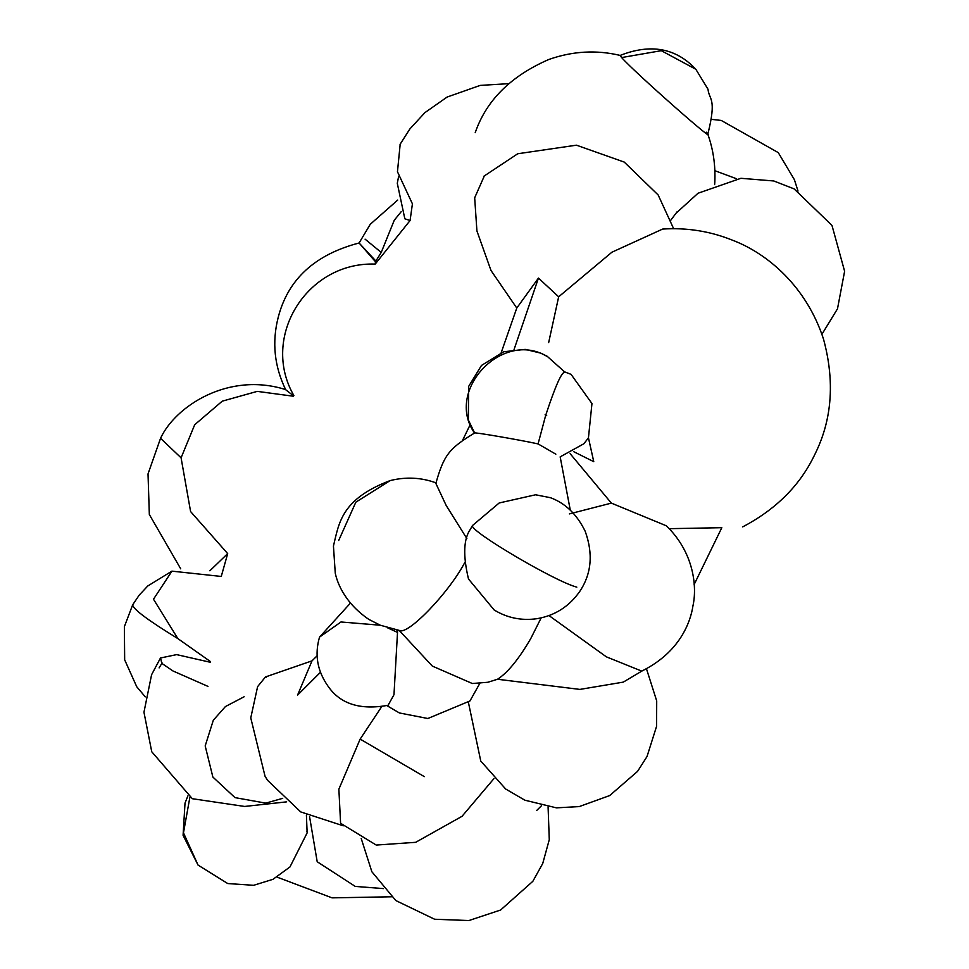 <?xml version="1.0" encoding="UTF-8"?>
<svg xmlns="http://www.w3.org/2000/svg" width="969" height="969" viewBox="0 0 969 969"><rect width="100%" height="100%" fill="white"/><g stroke="black" fill="none" stroke-linecap="round" stroke-linejoin="round"><path stroke-width="1.45" d="M670.899 220.072L677.125 211.763M548.66 342.59L558.665 296.805L611.911 252.206L662.639 229.072C686.851 227.497 710.12 231.203 732.431 240.179C767.727 253.539 806.474 286.679 823.517 339.126C840.026 399.688 822.802 438.957 813.318 457.501C798.771 486.595 775.236 509.73 742.714 526.894M564.358 371.757L571.08 374.373L591.962 403.552L588.449 437.818L593.767 461.68L573.842 451.748M570.123 453.674L611.366 503.117L666.345 525.804C694.264 552.827 697.123 587.262 692.956 605.831C690.558 622.013 679.875 652.27 641.744 671.105L606.352 656.837L549.011 615.594M669.276 528.674L721.82 527.693L694.143 584.513M569.372 513.909L611.366 503.117M642.059 670.972L623.261 682.128L579.898 689.407L497.521 679.257C507.744 672.668 518.827 659.09 530.77 638.547L541.162 617.895M338.69 540.484L355.841 502.172L390.107 480.6C341.258 499.108 339.005 523.078 333.445 546.056L335.262 573.151C336.655 579.813 342.663 601.495 368.826 619.397L380.284 625.223L340.967 621.977L319.528 637.117C314.465 654.487 317.251 670.778 327.873 685.967C340.071 703.942 360.153 710.374 388.109 705.275L393.983 694.688L397.641 630.165L399.167 630.383L432.307 666.078L472.327 683.508L487.892 682.261L497.521 679.257M479.873 683.278L469.965 700.95L427.85 718.501L399.41 712.966L386.91 705.638M714.625 184.631L714.819 182.196C715.582 165.299 713.232 149.274 707.782 134.122L707.782 134.122M466.864 538.57L446.188 505.491L435.856 483.41C443.923 454.715 449.422 448.381 474.132 433.276L474.64 433.046C471.515 431.617 520.244 439.95 538.074 443.911L545.668 415.422C555.346 386.013 561.729 371.648 564.818 372.314M472.448 525.561L470.522 529.05C463.545 538.812 462.867 555.467 468.499 579.002L494.154 609.973C507.296 617.956 521.552 620.863 536.935 618.694C554.983 615.618 569.312 606.449 579.91 591.199C591.538 573.648 593.294 553.662 585.167 531.218C576.87 514.333 565.302 503.165 550.44 497.703L535.566 494.784L499.192 502.972L472.448 525.561C469.129 530.806 555.322 581.666 576.809 587.141M570.305 510.215L560.167 456.859L583.919 443.729L588.449 437.818M555.843 454.17L538.074 443.911M380.296 625.223L399.167 630.383C407.234 636.1 448.962 592.846 464.963 562.19M621.626 57.559L661.306 50.679L695.839 69.271C675.926 48.002 650.683 43.399 620.124 55.439L621.626 57.559C634.174 72.009 723.455 150.716 706.268 132.172M293.219 395.582L285.891 389.901M293.873 395.558C260.152 337.224 306.798 261.654 375.197 264.089L410.081 220.52L404.836 218.8L397.29 183.298L398.586 176.624M375.899 261.073L359.087 242.989L375.463 261.715L375.197 264.089M359.087 242.989L359.087 242.989C314.864 254.568 287.89 279.423 278.164 317.529C271.865 342.251 274.348 366.27 285.637 389.623M320.436 672.304L297.568 695.112L312.018 660.846L317.093 655.819M558.665 296.805L538.461 278.079L516.78 308.045L491.004 270.508L476.918 230.949L474.677 197.797L484.015 176.661M538.461 278.079L514.054 349.53M516.78 308.045L501.215 352.631M400.161 144.454L397.46 171.743L412.419 203.829L410.081 220.52M401.178 211.714L394.25 220.266L381.229 252.424L375.463 261.715M383.482 888.597L355.272 886.429L317.202 861.744L309.559 816.601M189.888 797.184L183.48 832.831L198.051 865.087L227.739 883.546L253.66 885.303L273.016 879.295L289.961 866.952L307.137 832.892L306.41 815.062M381.507 706.934L360.153 739.105L338.871 789.178L340.591 823.275L376.251 845.065L415.677 842.315L462.031 816.31L493.96 778.604M293.51 396.248L257.245 391.379L222.252 401.166L194.696 424.749L181.082 457.828L190.602 511.571L227.691 553.614L221.259 576.446L171.949 571.153L153.49 599.217L177.86 638.595L210.152 661.379L210.212 662.251L176.673 654.62L160.527 657.975L161.835 663.377L172.918 670.936L207.984 686.391M286.642 801.86L244.648 806.45L192.334 798.71L151.745 751.762L143.957 712.215L151.588 674.727L160.503 657.951M210.152 661.379L209.74 662.069M227.691 553.614L209.861 570.777M541.538 805.663L536.669 810.496M470.122 424.81L462.661 440.132M257.681 686.549L265.458 676.956L312.018 660.846M474.64 433.046L468.342 419.965L468.633 386.449L481.472 365.458L503.71 351.759L525.21 349.385L540.726 353.128L547 356.144L564.527 371.805M267.601 780.384L265.034 776.205L250.765 717.896L257.633 686.524M307.161 829.827L306.894 831.414L307.161 829.827M396.273 629.935L397.641 630.165M159.11 667.895L162.102 662.941M545.111 414.756L546.71 415.689M265.47 676.895L266.1 677.622M181.046 457.804L160.551 438.303L148.027 473.902L149.335 514.515L180.718 568.839M424.313 776.629L360.153 739.105M177.86 638.595C147.821 620.196 132.765 608.932 132.692 604.801L139.161 595.196L147.76 585.991L171.949 571.129M365.071 239.149L381.229 252.424M547.11 356.495C502.766 329.375 444.674 390.313 474.374 432.792M396.902 632.127L387.527 627.791M821.918 334.293L837.495 308.796L844.617 271.272L831.983 225.426L794.108 188.882L773.807 180.973L740.934 178.296L698.031 193.243L675.55 213.677M646.493 668.84L656.703 700.926L656.594 726.265L647.026 756.523L637.566 771.372L609.695 795.561L579.232 806.583L556.363 807.843L524.859 800.188L505.624 788.984L480.757 761.04L468.415 702.368M798.008 191.063L794.398 179.689L778.264 152.617L721.239 120.435L711.561 119.369M714.892 170.701L736.634 178.793M475.222 132.668C486.305 100.425 510.845 76.018 548.842 59.472C572.618 51.091 596.419 49.746 620.257 55.439M483.701 176.334L517.737 153.756L576.446 145.18L624.242 162.077L658.169 194.999L673.637 228.696M400.052 144.369L409.814 129.034L424.894 112.634L447.121 97.057L480.176 85.405L508.555 83.673M391.44 896.785L332.052 897.851L277.025 877.115M548.091 806.923L549.278 839.675L542.725 863.512L532.853 881.305L500.598 910.024L468.887 920.55L434.621 919.242L395.861 900.576L371.866 871.749L361.219 838.512M267.565 780.336L300.729 811.925L343.292 825.806M160.551 438.303C175.171 406.495 228.236 371.393 285.661 389.599M145.277 696.856L136.762 686.791L124.662 659.816L124.383 626.628L132.68 604.813M397.702 200.074L370.255 224.287L359.002 243.171M695.839 69.271L708 89.233C709.223 100.558 717.012 97.457 707.806 134.255M198.051 865.087L183.08 835.339L185.018 803.083L187.901 795.876M244.14 696.759L225.414 706.558L213.325 720.209L205.186 745.924L212.877 777.065L234.995 797.62L265.76 803.131L282.706 798.335M319.528 637.117L350.378 603.166M390.107 480.6C406.084 476.627 421.576 477.451 436.559 483.071"/></g></svg>
